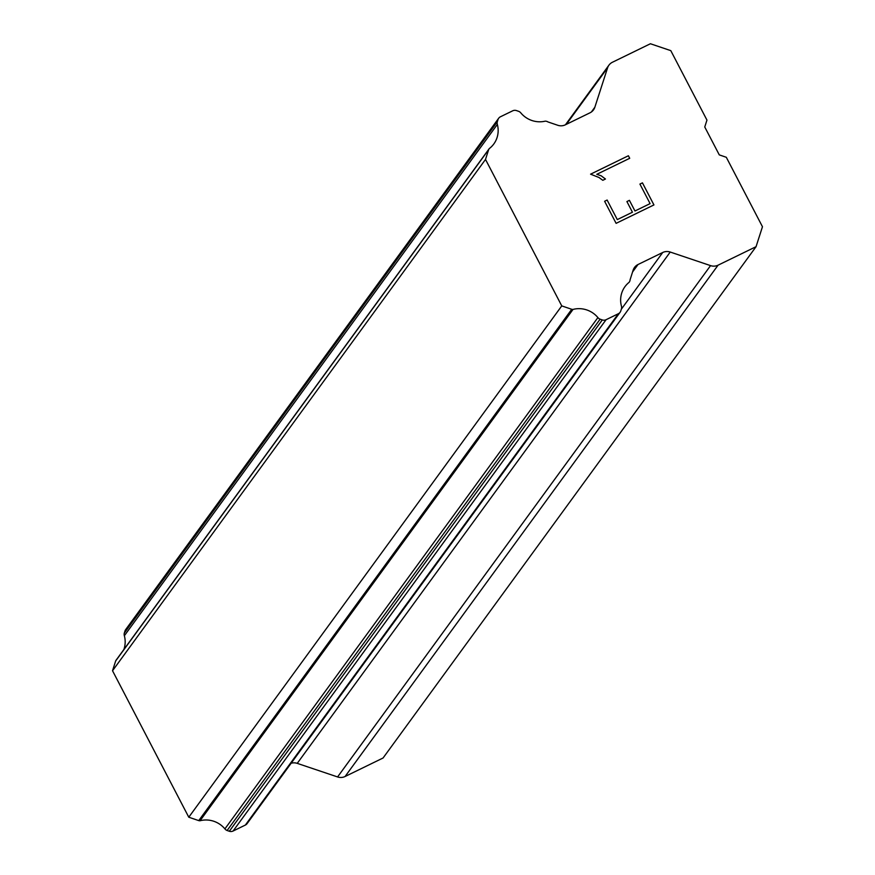 <?xml version="1.0" encoding="UTF-8"?>
<svg xmlns="http://www.w3.org/2000/svg" width="875" height="875" viewBox="0 0 875 875"><rect width="100%" height="100%" fill="white"/><g stroke="black" fill="none" stroke-linecap="round" stroke-linejoin="round"><path stroke-width="1.31" d="M756.055 246.684L383.064 758.002L345.089 776.497L718.069 265.18A10.019 9.691 -143.9 0 1 710.555 265.617L670.228 252.044A10.019 9.691 36.1 0 0 662.714 252.492L638.017 264.512A10.019 9.691 36.1 0 0 633.161 270.123L630.109 279.683A5.009 4.845 -143.9 0 1 629.081 282.341A24.03 23.253 36.1 0 0 624.98 286.639A24.03 23.253 36.1 0 0 621.458 306.228A5.009 4.845 -143.9 0 1 621.403 308.973L620.78 310.931A5.009 4.845 -143.9 0 1 618.352 313.731L606.069 319.714A5.009 4.845 -143.9 0 1 602.295 319.933L600.108 319.189A5.009 4.845 -143.9 0 1 597.898 317.57A24.03 23.253 36.1 0 0 573.027 309.422A4.823 4.67 -143.9 0 1 571.725 309.291L561.761 305.9L485.516 159.436L488.633 149.669A4.823 4.67 -143.9 0 1 489.289 148.586A24.03 23.253 36.1 0 0 493.817 143.959A24.03 23.253 36.1 0 0 497.35 124.414A5.009 4.845 -143.9 0 1 497.317 121.734L498.006 119.58A5.009 4.845 -143.9 0 1 500.434 116.78L512.706 110.808A5.009 4.845 -143.9 0 1 516.48 110.589L518.481 111.267A5.009 4.845 -143.9 0 1 520.789 112.864A24.03 23.253 36.1 0 0 545.169 121.166A5.009 4.845 -143.9 0 1 547.991 121.953L557.758 125.267A10.019 9.691 36.1 0 0 565.305 124.841L590.002 112.809A10.019 9.691 36.1 0 0 594.847 107.242L607.589 67.812A10.019 9.691 -143.9 0 1 612.434 62.245L650.409 43.75L670.797 50.641L706.956 120.105L704.758 126.995L719.283 154.886L726.305 157.281L762.464 226.734L756.055 246.684L718.069 265.18M291.123 763.263A10.019 9.691 36.1 0 1 297.238 763.361L337.575 776.945A10.019 9.691 36.1 0 0 345.089 776.497M488.994 149.002L116.309 659.903A4.823 4.67 36.1 0 0 115.653 660.986L112.536 670.753L188.781 817.217L198.745 820.608A4.823 4.67 36.1 0 0 200.036 820.75A24.03 23.253 36.1 0 1 224.908 828.888A5.009 4.845 36.1 0 0 227.117 830.506L229.316 831.25A5.009 4.845 36.1 0 0 233.089 831.031L245.361 825.059A5.009 4.845 36.1 0 0 247.111 823.594L620.091 312.277M123.856 649.545A24.03 23.253 36.1 0 0 124.359 635.731L497.35 124.414M498.684 118.245L125.694 629.562A5.009 4.845 36.1 0 0 125.016 630.908L124.327 633.052A5.009 4.845 36.1 0 0 124.359 635.731M617.312 219.581L632.439 212.22L617.302 219.603L607.13 200.058L617.302 219.603M632.439 212.22L626.905 201.567L629.42 200.342L626.905 201.578M629.42 200.342L634.966 210.984L629.409 200.353M634.966 210.984L650.092 203.623L634.955 211.006M650.092 203.623L639.92 184.078L642.447 182.853L639.931 184.089M607.141 200.036L604.625 201.272L607.141 200.036M642.447 182.853L653.942 204.925L616.109 223.344L604.614 201.272M653.92 204.936L642.436 182.864M605.434 179.025L601.191 175.82L605.456 179.014L602.798 180.305L598.992 177.505L590.57 174.169L628.403 155.75L590.581 174.18M629.705 158.298L628.392 155.761L629.716 158.287L596.783 174.322L601.202 175.809L596.783 174.322M227.117 830.506L600.108 319.189M224.908 828.888L597.898 317.57M200.036 820.75L573.027 309.422M198.745 820.608L571.725 309.291M188.781 817.217L561.761 305.9M112.536 670.753L485.516 159.436M115.653 660.986L488.633 149.669M124.327 633.052L497.317 121.734M337.575 776.945L710.555 265.617M297.238 763.361L670.228 252.044M621.316 309.236L662.714 252.492M632.559 271.994L638.017 264.512M245.361 825.059L618.352 313.731M233.089 831.031L606.069 319.714M229.316 831.25L602.295 319.933M125.016 630.908L498.006 119.58M591.38 111.989L594.847 107.242M566.366 124.316L607.589 67.812M116.145 660.111L489.136 148.783M565.469 124.753L608.934 65.166"/></g></svg>
